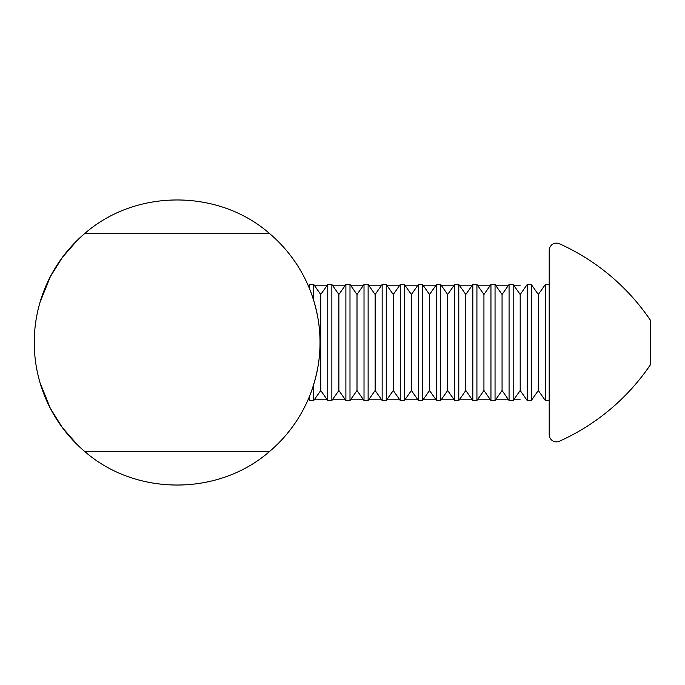 <?xml version="1.0" encoding="UTF-8"?>
<svg xmlns="http://www.w3.org/2000/svg" width="685" height="685" viewBox="0 0 685 685"><rect width="100%" height="100%" fill="white"/><g stroke="black" fill="none" stroke-linecap="round" stroke-linejoin="round"><path stroke-width="1.03" d="M40.004 302.376L50.347 276.637L62.378 257.406L77.645 239.947M77.645 445.053L62.378 427.594L50.347 408.363L40.004 382.624M320.015 342.5C320.469 374.626 306.923 402.532 307.051 401.975C306.923 402.532 320.469 374.626 320.015 342.5C320.469 310.373 306.923 282.468 307.051 283.025C306.923 282.468 320.469 310.373 320.015 342.5M34.25 342.5A142.882 142.882 0 0 0 84.512 451.295C135.69 496.274 218.583 496.274 269.762 451.295A142.882 142.882 0 0 0 269.762 233.705C218.583 188.726 135.69 188.726 84.512 233.705A142.882 142.882 0 0 0 34.25 342.5M308.027 399.8L309.115 399.8M314.235 399.8L327.25 399.8M332.371 399.8L345.377 399.8M350.497 399.8L363.512 399.8M368.633 399.8L381.648 399.8M386.768 399.8L399.775 399.8M404.895 399.8L417.91 399.8M423.03 399.8L436.037 399.8M441.166 399.8L454.172 399.8M459.292 399.8L472.308 399.8M477.428 399.8L490.434 399.8M495.563 399.8L508.57 399.8M513.69 399.8L520.198 399.8M308.027 285.2L309.115 285.2M314.235 285.2L327.25 285.2M332.371 285.2L345.377 285.2M350.497 285.2L363.512 285.2M368.633 285.2L381.648 285.2M386.768 285.2L399.775 285.2M404.895 285.2L417.91 285.2M423.03 285.2L436.037 285.2M441.166 285.2L454.172 285.2M459.292 285.2L472.308 285.2M477.428 285.2L490.434 285.2M495.563 285.2L508.57 285.2M513.69 285.2L520.198 285.2M84.512 451.295L269.762 451.295M269.762 233.705L84.512 233.705M650.75 320.743C637.273 300.484 621.389 285.756 621.74 286.056C621.389 285.756 637.273 300.484 650.75 320.743C637.273 300.484 621.389 285.756 621.74 286.056C621.389 285.756 637.273 300.484 650.75 320.743A217.59 217.59 0 0 0 559.431 243.774A7.252 7.252 0 0 0 549.207 250.385L549.207 434.615A7.252 7.252 0 0 0 559.431 441.226A217.59 217.59 0 0 0 650.75 364.257C637.273 384.516 621.389 399.244 621.74 398.944C621.389 399.244 637.273 384.516 650.75 364.257C637.273 384.516 621.389 399.244 621.74 398.944C621.389 399.244 637.273 384.516 650.75 364.257L650.75 320.743L646.494 314.646M640.073 378.779L642.958 375.097M646.494 370.354L650.75 364.257M642.958 309.903L640.073 306.221M545.346 284.481L538.333 294.49L538.333 390.51L545.346 400.519L545.346 284.481L549.207 284.481M538.333 390.51L531.312 400.519L531.312 284.481L538.333 294.49M527.21 284.481L520.198 294.49L520.198 390.51L527.21 400.519L527.21 284.481L531.312 284.481M520.198 390.51L513.185 400.519L513.185 284.481L520.198 294.49M509.075 284.481L502.062 294.49L502.062 390.51L509.075 400.519L509.075 284.481L513.185 284.481M502.062 390.51L495.049 400.519L495.049 284.481L502.062 294.49M490.948 284.481L483.935 294.49L483.935 390.51L490.948 400.519L490.948 284.481L495.049 284.481M483.935 390.51L476.923 400.519L476.923 284.481L483.935 294.49M472.813 284.481L465.8 294.49L465.8 390.51L472.813 400.519L472.813 284.481L476.923 284.481M465.8 390.51L458.787 400.519L458.787 284.481L465.8 294.49M454.677 284.481L447.665 294.49L447.665 390.51L454.677 400.519L454.677 284.481L458.787 284.481M447.665 390.51L440.652 400.519L440.652 284.481L447.665 294.49M436.55 284.481L429.538 294.49L429.538 390.51L436.55 400.519L436.55 284.481L440.652 284.481M429.538 390.51L422.525 400.519L422.525 284.481L429.538 294.49M418.415 284.481L411.402 294.49L411.402 390.51L418.415 400.519L418.415 284.481L422.525 284.481M411.402 390.51L404.39 400.519L404.39 284.481L411.402 294.49M400.288 284.481L393.267 294.49L393.267 390.51L400.288 400.519L400.288 284.481L404.39 284.481M393.267 390.51L386.254 400.519L386.254 284.481L393.267 294.49M382.153 284.481L375.14 294.49L375.14 390.51L382.153 400.519L382.153 284.481L386.254 284.481M375.14 390.51L368.128 400.519L368.128 284.481L375.14 294.49M364.018 284.481L357.005 294.49L357.005 390.51L364.018 400.519L364.018 284.481L368.128 284.481M357.005 390.51L349.992 400.519L349.992 284.481L357.005 294.49M345.891 284.481L338.869 294.49L338.869 390.51L345.891 400.519L345.891 284.481L349.992 284.481M338.869 390.51L331.857 400.519L331.857 284.481L338.869 294.49M327.755 284.481L320.743 294.49L320.743 390.51L327.755 400.519L327.755 284.481L331.857 284.481M320.743 390.51L313.73 400.519L313.73 384.422M313.73 300.578L313.73 284.481L320.743 294.49M308.438 398.841L309.62 400.519L309.62 395.998M309.62 289.001L309.62 284.481L313.73 284.481M308.438 286.159L309.62 284.481M545.346 400.519L549.207 400.519M527.21 400.519L531.312 400.519M509.075 400.519L513.185 400.519M490.948 400.519L495.049 400.519M472.813 400.519L476.923 400.519M454.677 400.519L458.787 400.519M436.55 400.519L440.652 400.519M418.415 400.519L422.525 400.519M400.288 400.519L404.39 400.519M382.153 400.519L386.254 400.519M364.018 400.519L368.128 400.519M345.891 400.519L349.992 400.519M327.755 400.519L331.857 400.519M309.62 400.519L313.73 400.519"/></g></svg>
